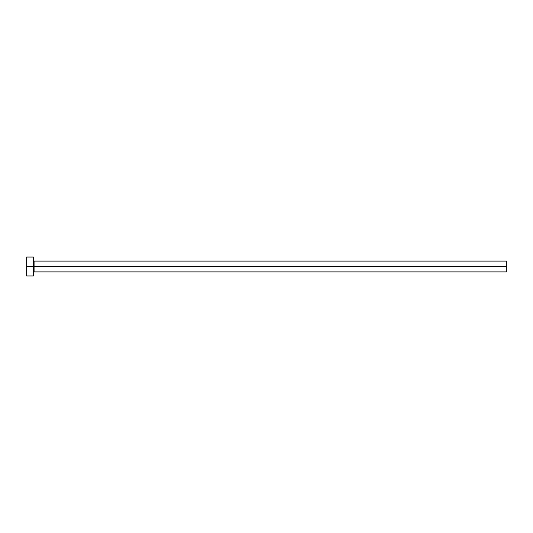 <?xml version="1.0" encoding="UTF-8"?>
<svg xmlns="http://www.w3.org/2000/svg" width="533" height="533" viewBox="0 0 533 533"><rect width="100%" height="100%" fill="white"/><g stroke="black" fill="none" stroke-linecap="round" stroke-linejoin="round"><path stroke-width="0.8" d="M26.65 275.961L26.65 257.039L26.65 266.5L506.35 266.5L506.35 271.903L506.35 266.5L34.079 266.5L34.079 261.097L34.079 266.5L26.65 266.5L26.65 275.961L33.406 275.961L33.406 257.039L33.406 275.961M33.406 272.583L34.079 271.903L34.079 266.5L34.079 271.903L506.35 271.903M506.35 266.5L506.35 261.097L506.35 266.5M506.35 261.097L34.079 261.097L33.406 260.417M26.65 257.039L33.406 257.039"/></g></svg>
